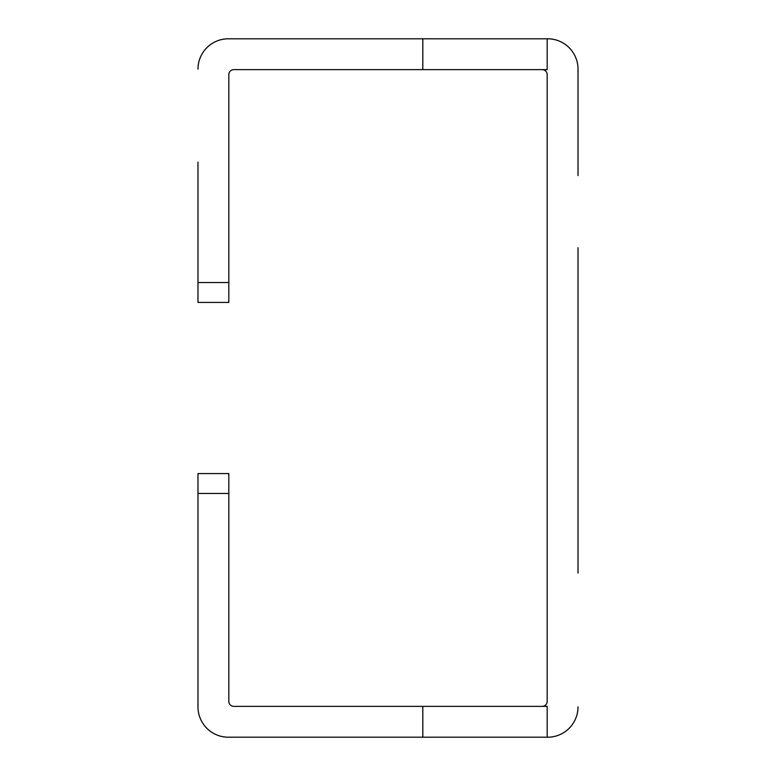 <?xml version="1.0" encoding="UTF-8"?>
<svg xmlns="http://www.w3.org/2000/svg" width="776" height="776" viewBox="0 0 776 776"><rect width="100%" height="100%" fill="white"/><g stroke="black" fill="none" stroke-linecap="round" stroke-linejoin="round"><path stroke-width="1.16" d="M388.999 38.8L228.319 38.8A30.342 30.342 0 0 0 197.977 69.142A30.342 30.342 0 0 1 228.319 38.8L547.681 38.8A30.342 30.342 0 0 1 578.023 69.142A30.342 30.342 0 0 0 547.681 38.8M197.977 162.165L197.977 282.542L228.823 282.542L228.823 302.436L197.977 302.436L197.977 261.648M228.823 282.542L228.823 74.612A4.976 4.976 0 0 1 233.799 69.636L422.823 69.636L422.823 38.8M228.823 74.612A4.976 4.976 0 0 1 233.799 69.636M422.823 69.636L547.177 69.636L547.177 38.8M542.201 69.636A4.976 4.976 0 0 1 547.177 74.612A4.976 4.976 0 0 0 542.201 69.636A4.976 4.976 0 0 1 547.177 74.612L547.177 701.388A4.976 4.976 0 0 1 542.201 706.364M547.681 737.2A30.342 30.342 0 0 0 578.023 706.858A30.342 30.342 0 0 1 547.681 737.2L547.177 737.2L547.177 706.364L233.799 706.364A4.976 4.976 0 0 1 228.823 701.388L228.823 473.564L197.977 473.564L197.977 493.458L228.823 493.458M578.023 573.047L578.023 247.719M228.823 737.2L422.823 737.2L422.823 706.364M547.177 737.2L422.823 737.2M197.977 706.858A30.342 30.342 0 0 0 228.319 737.2A30.342 30.342 0 0 1 197.977 706.858L197.977 493.458M578.023 275.082L578.023 293.483M578.023 482.517L578.023 548.176M578.023 69.142L578.023 175.599M233.799 706.364A4.976 4.976 0 0 1 228.823 701.388"/></g></svg>
